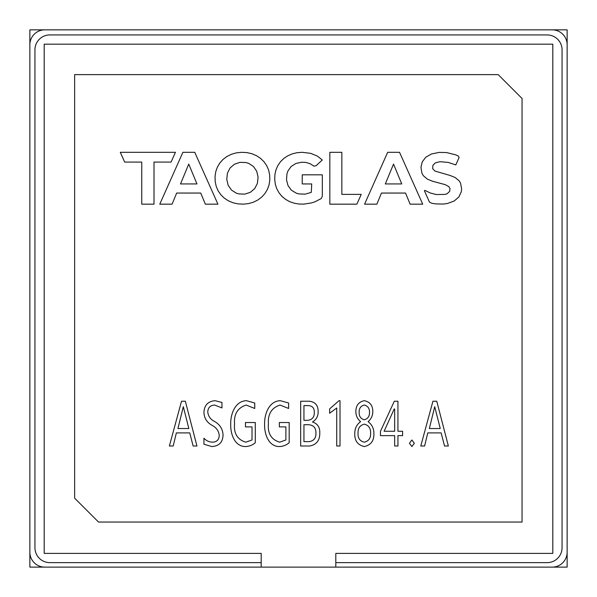 <?xml version="1.0" encoding="UTF-8"?>
<svg xmlns="http://www.w3.org/2000/svg" width="597" height="597" viewBox="0 0 597 597"><rect width="100%" height="100%" fill="white"/><g stroke="black" fill="none" stroke-linecap="round" stroke-linejoin="round"><path stroke-width="0.9" d="M498.189 74.625L74.64 74.625L74.64 498.174L98.512 522.047L522.062 522.047L522.062 98.498L498.189 74.625M328.35 567.12L268.65 567.12M335.812 567.12L552.21 567.12A14.925 14.925 0 0 0 567.135 552.195L567.135 44.775A14.925 14.925 0 0 0 552.21 29.85L44.79 29.85A14.925 14.925 0 0 0 29.865 44.775L29.865 552.195A14.925 14.925 0 0 0 44.79 567.12L335.812 567.12L335.812 553.389L552.807 553.389L552.807 44.178L44.193 44.178L44.193 553.389L261.188 553.389L261.188 567.12M335.812 562.643L547.136 562.643A14.925 14.925 0 0 0 562.061 547.718L562.061 49.849A14.925 14.925 0 0 0 547.136 34.924L49.864 34.924A14.925 14.925 0 0 0 34.939 49.849L34.939 547.718A14.925 14.925 0 0 0 49.864 562.643L261.188 562.643M154.004 162.085L171.078 162.085L175.436 152.302L120.31 152.302L124.669 162.085L141.75 162.085L141.75 204.167L154.004 204.167L154.004 162.085M318.246 174.824L302.254 174.824L302.216 183.943L311.724 183.958L311.298 192.353L305.268 194.129L298.903 193.921L296.09 193.092L291.306 190.092L288.008 185.563L286.508 179.913L286.956 173.779L287.911 171.033L291.157 166.466L295.933 163.444L301.843 162.212L306.007 162.451L310.224 163.765L314.007 166.175L316.104 165.697L322.261 160.011L317.522 156.168L310.716 153.347L302.269 152.302L297.06 152.698L292.224 153.862L287.754 155.817L283.814 158.444L280.523 161.668L277.874 165.503L275.993 169.779L274.933 174.421L274.71 179.398L275.321 184.234L276.754 188.712L279.015 192.809L281.948 196.368L285.508 199.316L289.679 201.652L294.269 203.241L299.231 204.055L303.769 204.122L311.171 202.995L314.806 201.861L321.231 198.577L322.32 196.204L322.32 174.846L318.246 174.824M445.101 194.406L436.243 194.532L430.221 192.965L424.997 190.391L424.385 190.727L429.467 202.092L431.847 203.293L435.422 203.875L443.325 204.062L447.459 203.502L454.25 200.973L458.877 196.958L461.265 191.846L461.623 189.025L460.571 183.092L459.13 180.809L455.115 177.488L450.011 175.443L434.914 171.055L432.668 168.645L432.87 165.391L435.265 162.906L439.952 161.697L448.235 162.414L455.802 164.921L459.13 157.444L458.287 156.056L455.69 154.824L446.541 152.556L439.258 152.399L431.467 153.966L425.736 157.265L422.243 161.899L420.952 167.406L421.96 173.391L423.377 175.727L427.377 179.145L432.459 181.212L445.272 184.66L448.854 186.652L450.004 188.592L449.668 191.368L447.198 193.682L445.101 194.406M256.725 171.249L253.479 166.511L248.71 163.384L245.934 162.533L239.882 162.369L234.405 164.235L230.114 167.914L227.442 173.108L226.763 179.316L228.121 185.227L231.375 189.958L236.136 193.085L238.912 193.935L244.964 194.1L250.449 192.241L254.732 188.555L257.404 183.369L258.083 177.152L256.725 171.249M224.263 198.107L228.345 200.801L232.964 202.756L237.964 203.875L243.337 204.152L248.583 203.592L253.441 202.196L257.889 199.973L261.74 197.07L264.926 193.525L267.426 189.391L269.068 184.854L269.807 179.951L269.657 174.846L268.62 170.063L266.687 165.645L263.941 161.69L260.531 158.362L256.464 155.675L251.867 153.713L246.882 152.593L241.509 152.317L236.255 152.877L231.382 154.272L226.912 156.496L223.054 159.406L219.875 162.944L217.398 167.078L215.778 171.615L215.039 176.518L215.189 181.622L216.218 186.406L218.129 190.824L220.86 194.779L224.263 198.107M341.842 194.383L341.842 152.302L329.842 152.302L329.842 204.167L356.872 204.167L361.23 194.383L341.842 194.383M381.461 193.055L405.535 193.055L410.132 204.167L422.721 204.167L399.535 152.302L387.684 152.302L364.566 204.167L376.864 204.167L381.461 193.055M401.759 183.943L393.535 164.085L385.311 183.943L401.759 183.943M176.667 193.055L200.741 193.055L205.338 204.167L217.927 204.167L194.741 152.302L182.891 152.302L159.772 204.167L172.07 204.167L176.667 193.055M196.965 183.943L188.742 164.085L180.518 183.943L196.965 183.943M188.839 428.534L183.316 406.691L177.928 428.534L188.839 428.534M196.95 446.004L193.13 446.004L189.742 432.9L176.361 432.9L173.197 446.004L169.376 446.004L181.525 401.229L185.346 401.229L196.95 446.004M203.943 438.22C206.196 440.69 209.002 442.011 212.36 442.183C216.898 442.049 219.189 439.698 219.226 435.123C218.584 430.646 216.107 427.34 211.808 425.198C206.816 422.318 204.189 418.087 203.943 412.49C204.249 405.273 207.965 401.341 215.092 400.684L221.957 402.46L221.957 407.923L214.674 405.05C210.286 405.296 207.987 407.602 207.763 411.975C208.234 416.318 210.54 419.497 214.681 421.527C219.838 424.527 222.629 428.922 223.047 434.706C222.912 442.161 219.166 446.108 211.808 446.549L203.943 444.228L203.943 438.22M255.292 422.527L255.292 442.728C252.374 445.22 248.994 446.496 245.166 446.549C234.218 446.243 230.42 433.325 230.718 424.206C230.412 414.467 234.972 401.072 246.434 400.684L254.747 403.005L254.747 408.467L246.158 405.05C237.703 407.818 233.83 414.064 234.546 423.803C233.666 433.482 237.419 439.608 245.792 442.183L252.016 439.974L252.016 426.892L245.464 426.892L245.464 422.527L255.292 422.527M289.172 442.728C286.254 445.22 282.874 446.496 279.045 446.549C268.098 446.243 264.299 433.325 264.598 424.206C264.292 414.467 268.851 401.072 280.314 400.684L288.627 403.005L288.627 408.467L280.03 405.05C271.583 407.818 267.71 414.064 268.426 423.803C267.546 433.482 271.299 439.608 279.672 442.183L285.896 439.974L285.896 426.892L279.344 426.892L279.344 422.527L289.172 422.527L289.172 442.728M303.94 441.638L309.037 441.638C313.806 440.959 316.111 438.094 315.955 433.034C315.992 427.728 313.403 424.952 308.201 424.706L303.94 424.706L303.94 441.638M303.94 420.34L307.739 420.34C312.261 419.736 314.455 417.049 314.313 412.258C314.38 408.057 312.365 405.833 308.261 405.602L303.94 405.602L303.94 420.34M318.134 411.348C318.298 416.027 316.44 419.542 312.552 421.9L312.552 422.019C317.634 423.713 320.044 427.392 319.776 433.041C319.888 440.392 316.507 444.713 309.634 446.004L300.664 446.004L300.664 401.229L309.44 401.229C315.209 401.968 318.111 405.341 318.134 411.348M336.73 446.004L336.73 407.982L329.634 413.243L329.634 408.878L339.051 400.684L340.006 400.684L340.006 446.004L336.73 446.004M364.312 442.183C368.759 441.086 370.856 438.071 370.61 433.153C370.782 428.303 368.685 425.303 364.312 424.161C359.931 425.295 357.842 428.288 358.051 433.153C357.752 438.108 359.842 441.116 364.312 442.183M364.304 419.795C367.827 418.788 369.565 416.333 369.513 412.423C369.625 408.467 367.886 406.012 364.304 405.05C360.707 405.975 358.991 408.43 359.14 412.423C359.051 416.355 360.775 418.81 364.304 419.795M364.319 446.549C357.707 445.071 354.528 440.72 354.775 433.504C354.73 428.512 356.678 424.557 360.61 421.646C357.536 419.094 355.954 415.825 355.864 411.833C355.767 405.639 358.588 401.923 364.319 400.684C370.065 401.908 372.886 405.624 372.789 411.833C372.692 415.81 371.118 419.079 368.073 421.646C371.976 424.579 373.909 428.534 373.886 433.504C374.125 440.72 370.938 445.071 364.319 446.549M394.662 431.258L394.662 409.064L394.236 408.915L384.11 431.258L394.662 431.258M397.938 401.229L397.938 431.258L402.594 431.258L402.594 435.631L397.938 435.631L397.938 446.004L394.662 446.004L394.662 435.631L380.461 435.631L380.461 431.318L394.304 401.229L397.938 401.229M409.43 443.287L411.885 439.996L414.34 443.287L411.885 446.549L409.43 443.287M440.243 428.534L434.728 406.691L429.333 428.534L440.243 428.534M436.758 401.229L448.362 446.004L444.534 446.004L441.153 432.9L427.773 432.9L424.609 446.004L420.788 446.004L432.937 401.229L436.758 401.229M358.2 567.12L567.135 567.12L567.135 29.85L29.865 29.85L29.865 567.12L238.8 567.12"/></g></svg>
